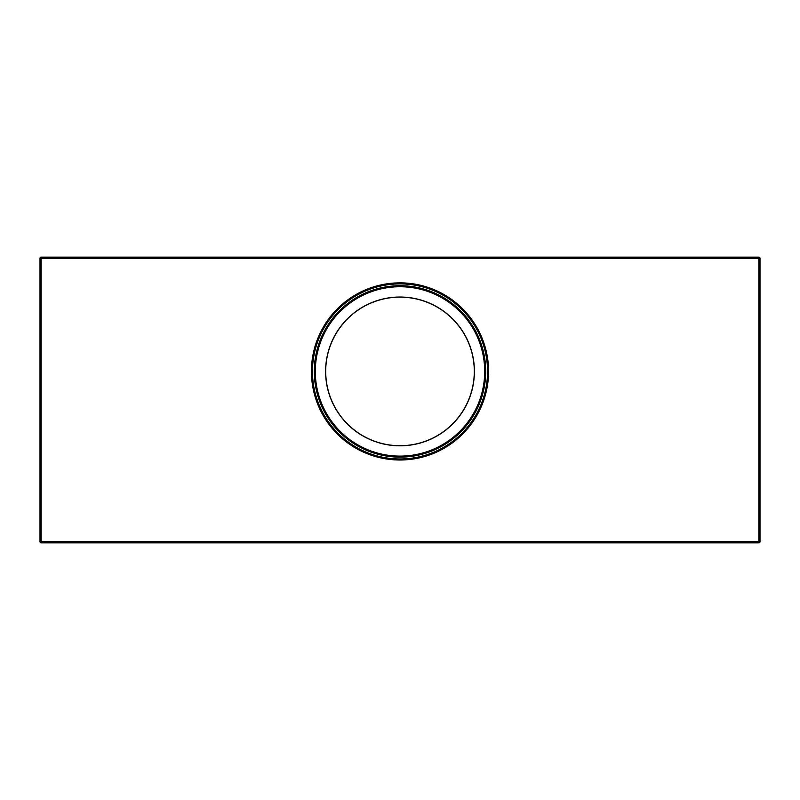 <?xml version="1.0" encoding="UTF-8"?>
<svg xmlns="http://www.w3.org/2000/svg" width="800" height="800" viewBox="0 0 800 800"><rect width="100%" height="100%" fill="white"/><g stroke="black" fill="none" stroke-linecap="round" stroke-linejoin="round"><path stroke-width="1.2" d="M400 445.71A74.29 74.29 0 0 0 474.29 371.43A74.29 74.29 0 0 0 400 297.14A74.29 74.29 0 0 0 325.71 371.43A74.29 74.29 0 0 0 400 445.71M400 297.03A74.4 74.4 0 0 0 325.6 371.43A74.4 74.4 0 0 0 400 445.83A74.4 74.4 0 0 0 474.4 371.43A74.4 74.4 0 0 0 400 297.03M400 457.14A85.71 85.71 0 0 0 485.71 371.43A85.71 85.71 0 0 0 400 285.71A85.71 85.71 0 0 0 314.29 371.43A85.71 85.71 0 0 0 400 457.14A85.71 85.71 0 0 1 314.29 371.43A85.71 85.71 0 0 1 400 285.71M400 460A88.57 88.57 0 0 0 488.57 371.43A88.57 88.57 0 0 0 400 282.86A88.57 88.57 0 0 0 311.43 371.43A88.57 88.57 0 0 0 400 460A88.57 88.57 0 0 0 488.57 371.43A88.57 88.57 0 0 0 400 282.86M40 541.71L40 258.29A1.14 1.14 0 0 1 41.14 257.14L758.86 257.14L758.86 258.29L41.14 258.29L41.14 541.71L758.86 541.71L758.86 258.29L760 258.29L760 541.71L758.86 541.71L758.86 542.86L41.14 542.86A1.14 1.14 0 0 1 40 541.71A1.14 1.14 0 0 0 41.14 542.86L41.14 541.71L40 541.71M760 258.29A1.14 1.14 0 0 0 758.86 257.14A1.14 1.14 0 0 1 760 258.29M758.86 542.86A1.14 1.14 0 0 0 760 541.71A1.14 1.14 0 0 1 758.86 542.86M400 456.11A84.69 84.69 0 0 0 484.69 371.43A84.69 84.69 0 0 0 400 286.74A84.69 84.69 0 0 0 315.31 371.43A84.69 84.69 0 0 0 400 456.11M400 458.97A87.54 87.54 0 0 0 487.54 371.43A87.54 87.54 0 0 0 400 283.89A87.54 87.54 0 0 0 312.46 371.43A87.54 87.54 0 0 0 400 458.97M41.14 257.14A1.14 1.14 0 0 0 40 258.29L41.14 258.29L41.14 257.14"/></g></svg>
